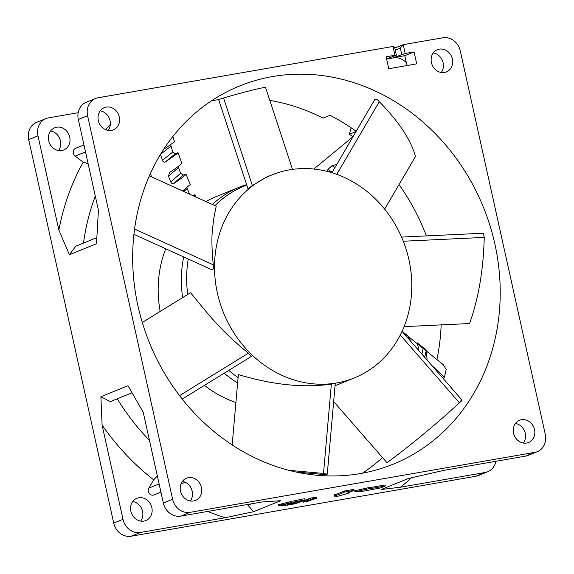 <?xml version="1.0" encoding="UTF-8"?>
<svg xmlns="http://www.w3.org/2000/svg" width="574" height="574" viewBox="0 0 574 574"><rect width="100%" height="100%" fill="white"/><g stroke="black" fill="none" stroke-linecap="round" stroke-linejoin="round"><path stroke-width="0.86" d="M78.172 112.698L48.503 117.864A15.986 14.113 67.9 0 0 45.949 118.596A15.986 14.113 67.9 0 0 37.977 135.844L58.878 230.138L69.411 254.698L96.511 243.72L98.427 210.184L78.322 119.492L87.592 115.733A15.986 14.113 67.9 0 1 95.564 98.484A15.986 14.113 67.9 0 1 98.125 97.752L393.011 46.451L394.962 55.262L386.108 56.797L388.756 68.722L416.702 63.858L414.062 51.94L405.208 53.475L393.606 57.644L404.785 55.692L406.973 65.551M386.611 59.043L393.24 57.888A15.986 14.113 67.9 0 1 406.349 62.731M336.823 164.358L332.037 165.699L327.905 169.459L327.546 171.181L332.31 172.057M353.024 136.684L313.827 169.036M272.442 76.579A204.1 180.207 -112.1 0 1 489.938 225.482A204.1 180.207 -112.1 0 1 393.104 464.223A204.1 180.207 -112.1 0 1 360.45 473.557A204.1 180.207 -112.1 0 1 142.955 324.647A204.1 180.207 -112.1 0 1 239.788 85.906A204.1 180.207 -112.1 0 1 272.442 76.579M362.459 473.198A204.1 180.207 67.9 0 0 382.485 457.543M443.171 378.481L444.484 377.111L446.206 369.477L443.293 364.677L402.431 331.765M399.023 184.584A204.1 180.207 -112.1 0 1 426.403 235.907M441.155 324.884A204.1 180.207 -112.1 0 1 437.015 359.015M352.694 136.698A204.1 180.207 67.9 0 0 349.387 134.259L351.123 127.787M356.024 131.568L349.387 134.259M356.174 131.317A204.1 180.207 67.9 0 0 329.978 115.295L323.026 118.115A204.1 180.207 -112.1 0 0 269.809 100.393M211.541 100.802A204.1 180.207 67.9 0 1 213.55 100.443A204.1 180.207 -112.1 0 1 218.665 99.639M405.208 53.475L403.257 44.664L442.855 37.776A15.986 14.113 67.9 0 1 460.276 50.892L545.3 434.403A15.986 14.113 67.9 0 1 537.329 451.652L528.051 455.404A15.986 14.113 -112.1 0 1 525.497 456.136L443.975 470.321L408.372 478.501L381.279 489.479L400.394 487.233L485.152 472.488A15.986 14.113 67.9 0 0 487.706 471.756A15.986 14.113 67.9 0 0 495.828 461.302M87.592 115.733L172.616 499.236A15.986 14.113 67.9 0 0 190.037 512.352L534.774 452.377A15.986 14.113 67.9 0 0 537.329 451.652M439.332 49.156A11.989 10.59 -112.1 0 1 452.111 57.902A11.989 10.59 -112.1 0 1 446.421 71.929A11.989 10.59 -112.1 0 1 444.498 72.475A11.989 10.59 -112.1 0 1 431.727 63.728A11.989 10.59 -112.1 0 1 437.41 49.701A11.989 10.59 -112.1 0 1 439.332 49.156M188.394 477.654A11.989 10.59 -112.1 0 1 201.173 486.4A11.989 10.59 -112.1 0 1 195.483 500.428A11.989 10.59 -112.1 0 1 193.56 500.98A11.989 10.59 -112.1 0 1 180.788 492.227A11.989 10.59 -112.1 0 1 186.471 478.207A11.989 10.59 -112.1 0 1 188.394 477.654M106.24 107.108A11.989 10.59 -112.1 0 1 119.019 115.855A11.989 10.59 -112.1 0 1 113.329 129.875A11.989 10.59 -112.1 0 1 111.413 130.427A11.989 10.59 -112.1 0 1 98.635 121.681A11.989 10.59 -112.1 0 1 104.325 107.654A11.989 10.59 -112.1 0 1 106.24 107.108M521.479 419.709A11.989 10.59 -112.1 0 1 534.258 428.455A11.989 10.59 -112.1 0 1 528.568 442.482A11.989 10.59 -112.1 0 1 526.652 443.028A11.989 10.59 -112.1 0 1 513.874 434.281A11.989 10.59 -112.1 0 1 519.563 420.254A11.989 10.59 -112.1 0 1 521.479 419.709M393.348 56.453L393.606 57.644M441.248 72.489A11.989 10.59 67.9 0 0 442.454 60.6A11.989 10.59 67.9 0 0 433.313 52.901M523.395 443.042A11.989 10.59 67.9 0 0 524.6 431.153A11.989 10.59 67.9 0 0 515.459 423.454M411.443 477.812A235.541 207.975 -112.1 0 1 400.394 487.233M487.706 471.756L478.436 475.516A15.986 14.113 -112.1 0 1 475.875 476.248L131.145 536.224A15.986 14.113 -112.1 0 1 113.724 523.108L28.7 139.597A15.986 14.113 -112.1 0 1 36.671 122.348L45.949 118.596M205.93 201.56A110.373 97.458 -112.1 0 1 216.097 196.638L239.286 187.246A110.373 97.458 -112.1 0 1 246.612 184.649M58.541 150.546A11.989 10.59 67.9 0 0 59.746 138.657A11.989 10.59 67.9 0 0 50.605 130.958M140.687 521.099A11.989 10.59 67.9 0 0 141.893 509.21A11.989 10.59 67.9 0 0 132.752 501.511M235.892 402.518A110.373 97.458 -112.1 0 1 204.43 385.384M160.196 311.431A110.373 97.458 -112.1 0 1 165.75 248.786M150.352 173.7L151.622 176.871M61.798 150.532A11.989 10.59 -112.1 0 1 49.02 141.785A11.989 10.59 -112.1 0 1 54.709 127.765A11.989 10.59 -112.1 0 1 56.625 127.213A11.989 10.59 -112.1 0 1 69.404 135.959A11.989 10.59 -112.1 0 1 63.714 149.986A11.989 10.59 -112.1 0 1 61.798 150.532M58.878 230.138A235.541 207.975 -112.1 0 1 83.244 162.155L75.201 156.106A4.527 3.996 -112.1 0 1 73.824 149.871A4.527 3.996 -112.1 0 1 75.61 148.307L83.955 144.921M105.709 129.731A235.541 207.975 -112.1 0 1 110.316 124.493M78.322 119.492A15.986 14.113 -112.1 0 1 86.294 102.244L95.564 98.484M108.163 130.442A11.989 10.59 67.9 0 0 109.369 118.545A11.989 10.59 67.9 0 0 100.22 110.854M163.339 502.996L143.235 412.304L127.995 385.721L100.895 396.706L102.093 425.054L122.994 519.348A15.986 14.113 67.9 0 0 140.422 532.464L225.18 517.719L253.629 511.685L280.729 500.707L262.289 501.927L180.76 516.112A15.986 14.113 -112.1 0 1 163.339 502.996L172.616 499.236M96.669 237.715L75.861 246.146L69.411 254.698M83.503 243.046A215.824 190.561 -112.1 0 1 95.306 196.114M88.123 163.733L83.244 162.155M385.298 486.034L368.996 488.869L370.151 488.402L369.921 487.362L354.797 490.799L355.026 491.832L363.199 491.215L380.662 487.914L385.298 486.034L385.068 484.994L369.979 487.62M305.095 499.796L304.866 498.763L301.551 499.208L292.927 501.152L293.156 502.193L302.914 500.284L298.537 501.82L302.735 501.088L301.615 501.281L305.095 499.796L293.156 502.193M297.246 501.468L295.172 502.315M289.784 503.527L293.292 503.061M298.415 501.246L297.669 501.375M291.664 502.63L291.434 501.59L288.177 502.114L288.485 503.247L278.483 505.78L283.778 505.429L285.601 504.919L280.672 505.292L288.693 503.513L291.664 502.63L288.406 503.147M288.198 502.221L278.254 504.74L278.483 505.78M293.099 501.941L291.563 502.15M354.072 490.404L353.842 489.364L344.522 490.985L336.407 494.279L334.082 494.68L335.015 497.048L348.289 493.288L345.957 493.69L354.072 490.404L344.752 492.026L336.637 495.312L334.312 495.721M305.447 500.277L305.677 501.317L303.337 502.164L303.108 501.124L305.633 500.227M312.364 497.995L316.446 497.177L316.676 498.21L310.233 499.516M312.536 498.799L312.306 497.766L310.735 498.038L308.31 499.021L308.539 500.062M310.254 499.724L316.826 498.189L316.446 497.177M305.842 501.145L313.669 499.466L309.759 499.932L305.842 501.145L305.612 500.112L308.331 499.143M251.505 503.807L247.968 505.242L253.629 511.685M225.18 517.719A235.541 207.975 -112.1 0 1 207.745 511.42M160.935 492.133L153.997 494.946A4.527 3.996 -112.1 0 1 153.272 495.147A4.527 3.996 -112.1 0 1 150.187 494.343A4.527 3.996 -112.1 0 1 148.81 488.115L153.667 479.821A235.541 207.975 -112.1 0 1 102.093 425.054M143.945 521.084A11.989 10.59 -112.1 0 1 131.166 512.338A11.989 10.59 -112.1 0 1 136.856 498.311A11.989 10.59 -112.1 0 1 138.772 497.766A11.989 10.59 -112.1 0 1 151.55 506.512A11.989 10.59 -112.1 0 1 145.861 520.539A11.989 10.59 -112.1 0 1 143.945 521.084M190.31 500.987A11.989 10.59 67.9 0 0 191.515 489.098A11.989 10.59 67.9 0 0 182.374 481.399M153.667 479.821L157.341 475.918M100.895 396.706L110.33 401.621L131.805 392.917M149.448 440.337A215.824 190.561 -112.1 0 1 117.24 398.822M370.151 488.402L355.026 491.832M297.569 502.472L293.723 504.029L289.231 504.417L285.328 505.515L295.675 503.692L299.528 502.128L297.569 502.472L297.346 501.446M289.361 503.52L287.538 504.237L288.765 504.08L295.266 502.716L289.318 503.326M288.873 503.807L288.428 503.994M298.408 501.21L298.537 501.82M299.513 500.959L299.657 501.626M285.221 505.027L285.328 505.515M289.081 503.728L289.231 504.417M285.429 504.137L285.601 504.919M295.101 501.956L295.266 502.716M287.423 503.685L287.538 504.237M344.522 490.985L344.752 492.026M348.174 492.793L348.289 493.288M336.407 494.279L336.637 495.312M310.857 500.169L310.218 500.772L305.677 501.317M303.337 502.164L310.95 500.564M308.324 500.607L307.628 501.246M310.118 500.298L310.218 500.772M307.327 501.296L304.464 501.791L307.262 501.037M306.99 501.088L307.592 500.987M310.57 499.94L309.759 499.932L310.57 499.94L310.469 499.473M313.669 499.466L313.799 498.899M309.766 500.248L313.117 499.617L309.651 500.298M312.622 499.495L313.074 499.416M307.155 500.743L310.182 500.011L307.14 500.686M309.494 500.054L310.175 499.983M315.829 497.371L316.059 498.404M310.735 498.038L310.964 499.071M410.668 341.214L408.588 336.328L402.474 331.822M427.07 360.02L426.353 350.111L417.327 342.908L418.984 350.743M444.484 377.111L431.784 365.423M237.614 382.973A110.373 97.458 -112.1 0 1 224.197 373.193M182.647 297.59A110.373 97.458 -112.1 0 1 183.709 256.951M212.387 204.495A110.373 97.458 -112.1 0 1 239.286 187.246M192.434 195.691C194.234 194.708 195.095 194.5 195.031 195.067L195.935 197.018M194.981 194.859L193.99 196.136M160.455 154.492L162.528 160.455C163.195 162.012 164.207 162.478 165.556 161.846L178.141 152.993L181.872 163.454C179.805 165.412 175.687 168.419 169.524 172.465L168.526 176.412L170.873 182.188C171.619 183.709 172.652 184.146 173.965 183.493C179.913 179.475 183.945 176.412 186.062 174.302L190.31 184.498L182.604 190.955M174.482 141.778L172.889 136.526L174.51 141.871L163.705 149.319M165.556 161.846A169.459 149.627 -112.1 0 1 174.137 154.793A169.459 149.627 -112.1 0 1 175.422 153.839L172.76 152.132L170.679 144.727M175.422 153.839C177.309 152.863 178.213 152.584 178.141 152.993L181.872 163.454M173.965 183.493A147.611 130.334 -112.1 0 1 174.137 183.321A147.611 130.334 -112.1 0 1 183.4 175.048L180.645 173.405L178.191 166.46M183.4 175.048C185.244 174.066 186.127 173.814 186.062 174.302L190.31 184.498M189.599 194.134L186.823 187.641M395.299 50.175L400.343 48.13L402.812 44.794M404.785 55.692L414.062 51.94M386.567 58.864L396.132 55.326L394.962 55.262M396.404 55.154L394.761 47.735L393.011 46.451M182.223 399.066L251.247 356.519L248.434 353.161L179.54 395.63M272.004 174.869A109.555 96.726 -112.1 0 0 228.732 212.846A109.555 96.726 67.9 0 0 239.566 340.978A109.555 96.726 67.9 0 0 354.302 377.936A109.555 96.726 67.9 0 0 397.574 339.959A109.555 96.726 -112.1 0 0 386.74 211.82A109.555 96.726 -112.1 0 0 272.004 174.869L266.544 177.086L252.381 185.603L223.573 97.967C245.457 91.661 259.441 88.131 265.525 87.363L292.496 169.395M133.943 234.328L212.021 269.823C213.636 269.4 214.059 267.735 213.284 264.836C210.414 234.694 212.803 229.177 213.672 218.952L216.197 206.231L149.391 175.859M188.272 259.025A109.555 96.726 67.9 0 0 187.734 294.455M228.746 370.388A109.555 96.726 67.9 0 0 238.088 377.577M334.154 383.977C336.005 383.303 335.08 383.332 331.37 384.071C303.833 388.103 272.829 384.932 238.353 374.571L232.161 444.943M248.434 353.161C218.299 328.902 204.444 309.243 190.525 292.733L142.287 322.466M331.37 384.071L323.506 473.442L288.722 470.3M295.832 472L326.168 474.72L327.266 474.174L323.506 473.442M333.659 401.563L387.012 462.73C411.321 444.757 435.458 424.796 459.422 402.833L400.272 335.022M214.985 205.679A109.555 96.726 -112.1 0 1 244.129 186.17L246.763 185.101M223.573 97.967L218.651 99.603L247.911 188.581L252.381 185.603M336.766 174.324L379.278 101.727C398.858 121.623 410.927 139.877 415.483 156.48L384.645 209.144M331.93 172.709L374.686 99.704C375.948 98.75 377.484 99.424 379.278 101.727M460.908 400.523C462.859 399.533 462.364 400.308 459.422 402.833M213.284 264.836L134.589 229.062M403.264 241.238L484.241 237.406C483.416 269.88 478.515 298.595 469.546 323.535L404.089 326.635M401.542 237.084L483.423 233.209L484.241 237.406M327.905 169.459A150.28 132.687 -112.1 0 1 331.557 171.891M334.893 167.644A156.142 137.86 67.9 0 0 332.037 165.699M336.665 164.616A158.804 140.214 67.9 0 0 336.163 164.272M485.152 472.488L475.875 476.248M122.994 519.348L113.724 523.108M28.7 139.597L37.977 135.844M75.201 156.106L85.512 151.923M180.76 516.112L190.037 512.352M534.774 452.377L525.497 456.136M131.145 536.224L140.422 532.464M159.113 483.939L148.81 488.115M301.551 499.208L301.781 500.248M293.501 503.032L293.723 504.029M291.872 503.362L292.101 504.395M281.188 503.807L281.418 504.84M310.678 500.198L310.771 500.6M304.22 500.679L304.45 501.712M309.257 500.449L309.372 500.944M314.997 497.536L315.226 498.569M306.774 499.638L307.004 500.679M310.577 499.459L310.678 499.904M405.251 335.008A156.142 137.86 67.9 0 0 405.431 333.917M408.214 338.402A158.804 140.214 67.9 0 0 408.588 336.328M418.589 343.769A172.128 151.981 -112.1 0 1 418.482 344.328M421.861 354.05A177.99 157.154 67.9 0 0 423.332 347.535M424.638 357.229A180.652 159.507 67.9 0 0 425.635 353.261A180.652 159.507 67.9 0 0 426.353 350.111M187.095 188.631A134.294 118.574 67.9 0 0 183.859 191.529M170.873 182.188A150.28 132.687 -112.1 0 1 180.645 173.405M178.421 167.752A156.142 137.86 67.9 0 0 168.526 176.412M162.528 160.455A172.128 151.981 -112.1 0 1 172.76 152.132M170.83 146.327A177.99 157.154 67.9 0 0 160.476 154.542M400.343 48.13L401.721 54.351M185.223 482.289L180.946 484.026M310.29 498.813L310.52 499.854M310.24 498.921L310.469 499.954M313.806 498.218L314.035 499.258M194.995 194.895L195.999 197.047M394.826 48.029L402.754 44.822M354.302 377.936L335.051 385.735M327.266 474.174L335.252 383.497M462.063 400.135L402.058 331.341"/></g></svg>
